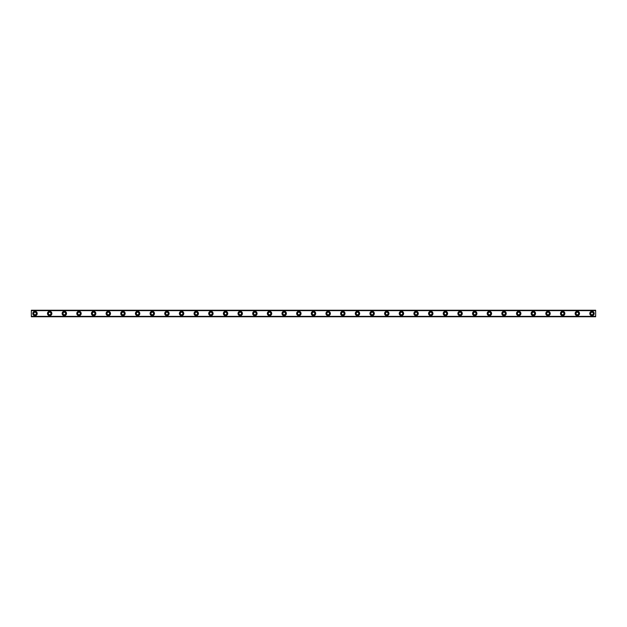 <?xml version="1.0" encoding="UTF-8"?>
<svg xmlns="http://www.w3.org/2000/svg" width="627" height="627" viewBox="0 0 627 627"><rect width="100%" height="100%" fill="white"/><g stroke="black" fill="none" stroke-linecap="round" stroke-linejoin="round"><path stroke-width="0.94" d="M35.018 314.785A1.285 1.285 0 0 1 33.733 313.5A1.285 1.285 0 0 1 35.018 312.215A1.285 1.285 0 0 1 36.295 313.5A1.285 1.285 0 0 1 35.018 314.785M591.982 314.785A1.285 1.285 0 0 1 590.705 313.5A1.285 1.285 0 0 1 591.982 312.215A1.285 1.285 0 0 1 593.267 313.5A1.285 1.285 0 0 1 591.982 314.785M577.326 314.785A1.285 1.285 0 0 1 576.048 313.5A1.285 1.285 0 0 1 577.326 312.215A1.285 1.285 0 0 1 578.611 313.5A1.285 1.285 0 0 1 577.326 314.785M562.67 314.785A1.285 1.285 0 0 1 561.392 313.5A1.285 1.285 0 0 1 562.67 312.215A1.285 1.285 0 0 1 563.955 313.5A1.285 1.285 0 0 1 562.67 314.785M548.014 314.785A1.285 1.285 0 0 1 546.728 313.5A1.285 1.285 0 0 1 548.014 312.215A1.285 1.285 0 0 1 549.299 313.5A1.285 1.285 0 0 1 548.014 314.785M533.358 314.785A1.285 1.285 0 0 1 532.072 313.5A1.285 1.285 0 0 1 533.358 312.215A1.285 1.285 0 0 1 534.643 313.5A1.285 1.285 0 0 1 533.358 314.785M518.701 314.785A1.285 1.285 0 0 1 517.416 313.5A1.285 1.285 0 0 1 518.701 312.215A1.285 1.285 0 0 1 519.979 313.5A1.285 1.285 0 0 1 518.701 314.785M504.045 314.785A1.285 1.285 0 0 1 502.76 313.5A1.285 1.285 0 0 1 504.045 312.215A1.285 1.285 0 0 1 505.323 313.5A1.285 1.285 0 0 1 504.045 314.785M489.389 314.785A1.285 1.285 0 0 1 488.104 313.5A1.285 1.285 0 0 1 489.389 312.215A1.285 1.285 0 0 1 490.667 313.5A1.285 1.285 0 0 1 489.389 314.785M474.725 314.785A1.285 1.285 0 0 1 473.448 313.5A1.285 1.285 0 0 1 474.725 312.215A1.285 1.285 0 0 1 476.011 313.5A1.285 1.285 0 0 1 474.725 314.785M460.069 314.785A1.285 1.285 0 0 1 458.792 313.5A1.285 1.285 0 0 1 460.069 312.215A1.285 1.285 0 0 1 461.354 313.5A1.285 1.285 0 0 1 460.069 314.785M445.413 314.785A1.285 1.285 0 0 1 444.135 313.5A1.285 1.285 0 0 1 445.413 312.215A1.285 1.285 0 0 1 446.698 313.5A1.285 1.285 0 0 1 445.413 314.785M430.757 314.785A1.285 1.285 0 0 1 429.471 313.5A1.285 1.285 0 0 1 430.757 312.215A1.285 1.285 0 0 1 432.042 313.5A1.285 1.285 0 0 1 430.757 314.785M416.101 314.785A1.285 1.285 0 0 1 414.815 313.5A1.285 1.285 0 0 1 416.101 312.215A1.285 1.285 0 0 1 417.386 313.5A1.285 1.285 0 0 1 416.101 314.785M401.445 314.785A1.285 1.285 0 0 1 400.159 313.5A1.285 1.285 0 0 1 401.445 312.215A1.285 1.285 0 0 1 402.722 313.5A1.285 1.285 0 0 1 401.445 314.785M386.788 314.785A1.285 1.285 0 0 1 385.503 313.5A1.285 1.285 0 0 1 386.788 312.215A1.285 1.285 0 0 1 388.066 313.5A1.285 1.285 0 0 1 386.788 314.785M372.132 314.785A1.285 1.285 0 0 1 370.847 313.5A1.285 1.285 0 0 1 372.132 312.215A1.285 1.285 0 0 1 373.41 313.5A1.285 1.285 0 0 1 372.132 314.785M357.468 314.785A1.285 1.285 0 0 1 356.191 313.5A1.285 1.285 0 0 1 357.468 312.215A1.285 1.285 0 0 1 358.754 313.5A1.285 1.285 0 0 1 357.468 314.785M342.812 314.785A1.285 1.285 0 0 1 341.535 313.5A1.285 1.285 0 0 1 342.812 312.215A1.285 1.285 0 0 1 344.098 313.5A1.285 1.285 0 0 1 342.812 314.785M328.156 314.785A1.285 1.285 0 0 1 326.871 313.5A1.285 1.285 0 0 1 328.156 312.215A1.285 1.285 0 0 1 329.441 313.5A1.285 1.285 0 0 1 328.156 314.785M313.5 314.785A1.285 1.285 0 0 1 312.215 313.5A1.285 1.285 0 0 1 313.5 312.215A1.285 1.285 0 0 1 314.785 313.5A1.285 1.285 0 0 1 313.5 314.785M298.844 314.785A1.285 1.285 0 0 1 297.559 313.5A1.285 1.285 0 0 1 298.844 312.215A1.285 1.285 0 0 1 300.129 313.5A1.285 1.285 0 0 1 298.844 314.785M284.188 314.785A1.285 1.285 0 0 1 282.902 313.5A1.285 1.285 0 0 1 284.188 312.215A1.285 1.285 0 0 1 285.465 313.5A1.285 1.285 0 0 1 284.188 314.785M269.532 314.785A1.285 1.285 0 0 1 268.246 313.5A1.285 1.285 0 0 1 269.532 312.215A1.285 1.285 0 0 1 270.809 313.5A1.285 1.285 0 0 1 269.532 314.785M254.868 314.785A1.285 1.285 0 0 1 253.59 313.5A1.285 1.285 0 0 1 254.868 312.215A1.285 1.285 0 0 1 256.153 313.5A1.285 1.285 0 0 1 254.868 314.785M240.212 314.785A1.285 1.285 0 0 1 238.934 313.5A1.285 1.285 0 0 1 240.212 312.215A1.285 1.285 0 0 1 241.497 313.5A1.285 1.285 0 0 1 240.212 314.785M225.555 314.785A1.285 1.285 0 0 1 224.278 313.5A1.285 1.285 0 0 1 225.555 312.215A1.285 1.285 0 0 1 226.841 313.5A1.285 1.285 0 0 1 225.555 314.785M210.899 314.785A1.285 1.285 0 0 1 209.614 313.5A1.285 1.285 0 0 1 210.899 312.215A1.285 1.285 0 0 1 212.185 313.5A1.285 1.285 0 0 1 210.899 314.785M196.243 314.785A1.285 1.285 0 0 1 194.958 313.5A1.285 1.285 0 0 1 196.243 312.215A1.285 1.285 0 0 1 197.529 313.5A1.285 1.285 0 0 1 196.243 314.785M181.587 314.785A1.285 1.285 0 0 1 180.302 313.5A1.285 1.285 0 0 1 181.587 312.215A1.285 1.285 0 0 1 182.865 313.5A1.285 1.285 0 0 1 181.587 314.785M166.931 314.785A1.285 1.285 0 0 1 165.646 313.5A1.285 1.285 0 0 1 166.931 312.215A1.285 1.285 0 0 1 168.208 313.5A1.285 1.285 0 0 1 166.931 314.785M152.275 314.785A1.285 1.285 0 0 1 150.989 313.5A1.285 1.285 0 0 1 152.275 312.215A1.285 1.285 0 0 1 153.552 313.5A1.285 1.285 0 0 1 152.275 314.785M137.611 314.785A1.285 1.285 0 0 1 136.333 313.5A1.285 1.285 0 0 1 137.611 312.215A1.285 1.285 0 0 1 138.896 313.5A1.285 1.285 0 0 1 137.611 314.785M122.955 314.785A1.285 1.285 0 0 1 121.677 313.5A1.285 1.285 0 0 1 122.955 312.215A1.285 1.285 0 0 1 124.24 313.5A1.285 1.285 0 0 1 122.955 314.785M108.299 314.785A1.285 1.285 0 0 1 107.021 313.5A1.285 1.285 0 0 1 108.299 312.215A1.285 1.285 0 0 1 109.584 313.5A1.285 1.285 0 0 1 108.299 314.785M93.642 314.785A1.285 1.285 0 0 1 92.357 313.5A1.285 1.285 0 0 1 93.642 312.215A1.285 1.285 0 0 1 94.928 313.5A1.285 1.285 0 0 1 93.642 314.785M78.986 314.785A1.285 1.285 0 0 1 77.701 313.5A1.285 1.285 0 0 1 78.986 312.215A1.285 1.285 0 0 1 80.272 313.5A1.285 1.285 0 0 1 78.986 314.785M64.33 314.785A1.285 1.285 0 0 1 63.045 313.5A1.285 1.285 0 0 1 64.33 312.215A1.285 1.285 0 0 1 65.608 313.5A1.285 1.285 0 0 1 64.33 314.785M49.674 314.785A1.285 1.285 0 0 1 48.389 313.5A1.285 1.285 0 0 1 49.674 312.215A1.285 1.285 0 0 1 50.952 313.5A1.285 1.285 0 0 1 49.674 314.785M35.018 311.298A2.202 2.202 0 0 0 32.816 313.5A2.202 2.202 0 0 0 35.018 315.702A2.202 2.202 0 0 0 37.212 313.5A2.202 2.202 0 0 0 35.018 311.298M591.982 311.298A2.202 2.202 0 0 0 589.788 313.5A2.202 2.202 0 0 0 591.982 315.702A2.202 2.202 0 0 0 594.184 313.5A2.202 2.202 0 0 0 591.982 311.298M577.326 311.298A2.202 2.202 0 0 0 575.131 313.5A2.202 2.202 0 0 0 577.326 315.702A2.202 2.202 0 0 0 579.528 313.5A2.202 2.202 0 0 0 577.326 311.298M562.67 311.298A2.202 2.202 0 0 0 560.475 313.5A2.202 2.202 0 0 0 562.67 315.702A2.202 2.202 0 0 0 564.872 313.5A2.202 2.202 0 0 0 562.67 311.298M548.014 311.298A2.202 2.202 0 0 0 545.819 313.5A2.202 2.202 0 0 0 548.014 315.702A2.202 2.202 0 0 0 550.216 313.5A2.202 2.202 0 0 0 548.014 311.298M533.358 311.298A2.202 2.202 0 0 0 531.155 313.5A2.202 2.202 0 0 0 533.358 315.702A2.202 2.202 0 0 0 535.552 313.5A2.202 2.202 0 0 0 533.358 311.298M518.701 311.298A2.202 2.202 0 0 0 516.499 313.5A2.202 2.202 0 0 0 518.701 315.702A2.202 2.202 0 0 0 520.896 313.5A2.202 2.202 0 0 0 518.701 311.298M504.045 311.298A2.202 2.202 0 0 0 501.843 313.5A2.202 2.202 0 0 0 504.045 315.702A2.202 2.202 0 0 0 506.24 313.5A2.202 2.202 0 0 0 504.045 311.298M489.389 311.298A2.202 2.202 0 0 0 487.187 313.5A2.202 2.202 0 0 0 489.389 315.702A2.202 2.202 0 0 0 491.584 313.5A2.202 2.202 0 0 0 489.389 311.298M474.725 311.298A2.202 2.202 0 0 0 472.531 313.5A2.202 2.202 0 0 0 474.725 315.702A2.202 2.202 0 0 0 476.928 313.5A2.202 2.202 0 0 0 474.725 311.298M460.069 311.298A2.202 2.202 0 0 0 457.875 313.5A2.202 2.202 0 0 0 460.069 315.702A2.202 2.202 0 0 0 462.271 313.5A2.202 2.202 0 0 0 460.069 311.298M445.413 311.298A2.202 2.202 0 0 0 443.218 313.5A2.202 2.202 0 0 0 445.413 315.702A2.202 2.202 0 0 0 447.615 313.5A2.202 2.202 0 0 0 445.413 311.298M430.757 311.298A2.202 2.202 0 0 0 428.562 313.5A2.202 2.202 0 0 0 430.757 315.702A2.202 2.202 0 0 0 432.959 313.5A2.202 2.202 0 0 0 430.757 311.298M416.101 311.298A2.202 2.202 0 0 0 413.898 313.5A2.202 2.202 0 0 0 416.101 315.702A2.202 2.202 0 0 0 418.295 313.5A2.202 2.202 0 0 0 416.101 311.298M401.445 311.298A2.202 2.202 0 0 0 399.242 313.5A2.202 2.202 0 0 0 401.445 315.702A2.202 2.202 0 0 0 403.639 313.5A2.202 2.202 0 0 0 401.445 311.298M386.788 311.298A2.202 2.202 0 0 0 384.586 313.5A2.202 2.202 0 0 0 386.788 315.702A2.202 2.202 0 0 0 388.983 313.5A2.202 2.202 0 0 0 386.788 311.298M372.132 311.298A2.202 2.202 0 0 0 369.93 313.5A2.202 2.202 0 0 0 372.132 315.702A2.202 2.202 0 0 0 374.327 313.5A2.202 2.202 0 0 0 372.132 311.298M357.468 311.298A2.202 2.202 0 0 0 355.274 313.5A2.202 2.202 0 0 0 357.468 315.702A2.202 2.202 0 0 0 359.671 313.5A2.202 2.202 0 0 0 357.468 311.298M342.812 311.298A2.202 2.202 0 0 0 340.618 313.5A2.202 2.202 0 0 0 342.812 315.702A2.202 2.202 0 0 0 345.015 313.5A2.202 2.202 0 0 0 342.812 311.298M328.156 311.298A2.202 2.202 0 0 0 325.962 313.5A2.202 2.202 0 0 0 328.156 315.702A2.202 2.202 0 0 0 330.358 313.5A2.202 2.202 0 0 0 328.156 311.298M313.5 311.298A2.202 2.202 0 0 0 311.298 313.5A2.202 2.202 0 0 0 313.5 315.702A2.202 2.202 0 0 0 315.702 313.5A2.202 2.202 0 0 0 313.5 311.298M298.844 311.298A2.202 2.202 0 0 0 296.642 313.5A2.202 2.202 0 0 0 298.844 315.702A2.202 2.202 0 0 0 301.038 313.5A2.202 2.202 0 0 0 298.844 311.298M284.188 311.298A2.202 2.202 0 0 0 281.985 313.5A2.202 2.202 0 0 0 284.188 315.702A2.202 2.202 0 0 0 286.382 313.5A2.202 2.202 0 0 0 284.188 311.298M269.532 311.298A2.202 2.202 0 0 0 267.329 313.5A2.202 2.202 0 0 0 269.532 315.702A2.202 2.202 0 0 0 271.726 313.5A2.202 2.202 0 0 0 269.532 311.298M254.868 311.298A2.202 2.202 0 0 0 252.673 313.5A2.202 2.202 0 0 0 254.868 315.702A2.202 2.202 0 0 0 257.07 313.5A2.202 2.202 0 0 0 254.868 311.298M240.212 311.298A2.202 2.202 0 0 0 238.017 313.5A2.202 2.202 0 0 0 240.212 315.702A2.202 2.202 0 0 0 242.414 313.5A2.202 2.202 0 0 0 240.212 311.298M225.555 311.298A2.202 2.202 0 0 0 223.361 313.5A2.202 2.202 0 0 0 225.555 315.702A2.202 2.202 0 0 0 227.758 313.5A2.202 2.202 0 0 0 225.555 311.298M210.899 311.298A2.202 2.202 0 0 0 208.705 313.5A2.202 2.202 0 0 0 210.899 315.702A2.202 2.202 0 0 0 213.102 313.5A2.202 2.202 0 0 0 210.899 311.298M196.243 311.298A2.202 2.202 0 0 0 194.041 313.5A2.202 2.202 0 0 0 196.243 315.702A2.202 2.202 0 0 0 198.438 313.5A2.202 2.202 0 0 0 196.243 311.298M181.587 311.298A2.202 2.202 0 0 0 179.385 313.5A2.202 2.202 0 0 0 181.587 315.702A2.202 2.202 0 0 0 183.782 313.5A2.202 2.202 0 0 0 181.587 311.298M166.931 311.298A2.202 2.202 0 0 0 164.729 313.5A2.202 2.202 0 0 0 166.931 315.702A2.202 2.202 0 0 0 169.125 313.5A2.202 2.202 0 0 0 166.931 311.298M152.275 311.298A2.202 2.202 0 0 0 150.072 313.5A2.202 2.202 0 0 0 152.275 315.702A2.202 2.202 0 0 0 154.469 313.5A2.202 2.202 0 0 0 152.275 311.298M137.611 311.298A2.202 2.202 0 0 0 135.416 313.5A2.202 2.202 0 0 0 137.611 315.702A2.202 2.202 0 0 0 139.813 313.5A2.202 2.202 0 0 0 137.611 311.298M122.955 311.298A2.202 2.202 0 0 0 120.76 313.5A2.202 2.202 0 0 0 122.955 315.702A2.202 2.202 0 0 0 125.157 313.5A2.202 2.202 0 0 0 122.955 311.298M108.299 311.298A2.202 2.202 0 0 0 106.104 313.5A2.202 2.202 0 0 0 108.299 315.702A2.202 2.202 0 0 0 110.501 313.5A2.202 2.202 0 0 0 108.299 311.298M93.642 311.298A2.202 2.202 0 0 0 91.448 313.5A2.202 2.202 0 0 0 93.642 315.702A2.202 2.202 0 0 0 95.845 313.5A2.202 2.202 0 0 0 93.642 311.298M78.986 311.298A2.202 2.202 0 0 0 76.784 313.5A2.202 2.202 0 0 0 78.986 315.702A2.202 2.202 0 0 0 81.181 313.5A2.202 2.202 0 0 0 78.986 311.298M64.33 311.298A2.202 2.202 0 0 0 62.128 313.5A2.202 2.202 0 0 0 64.33 315.702A2.202 2.202 0 0 0 66.525 313.5A2.202 2.202 0 0 0 64.33 311.298M49.674 311.298A2.202 2.202 0 0 0 47.472 313.5A2.202 2.202 0 0 0 49.674 315.702A2.202 2.202 0 0 0 51.869 313.5A2.202 2.202 0 0 0 49.674 311.298M31.35 316.753L595.65 316.753M31.35 316.502L31.35 310.498L595.65 310.498L595.65 316.502L31.35 316.58M31.35 310.42L595.65 310.247L31.35 310.498M595.65 310.247L31.35 310.247M595.65 316.361L31.35 316.361M31.35 310.639L595.65 310.639M595.65 310.381L31.35 310.381M31.35 316.619L595.65 316.619"/></g></svg>
